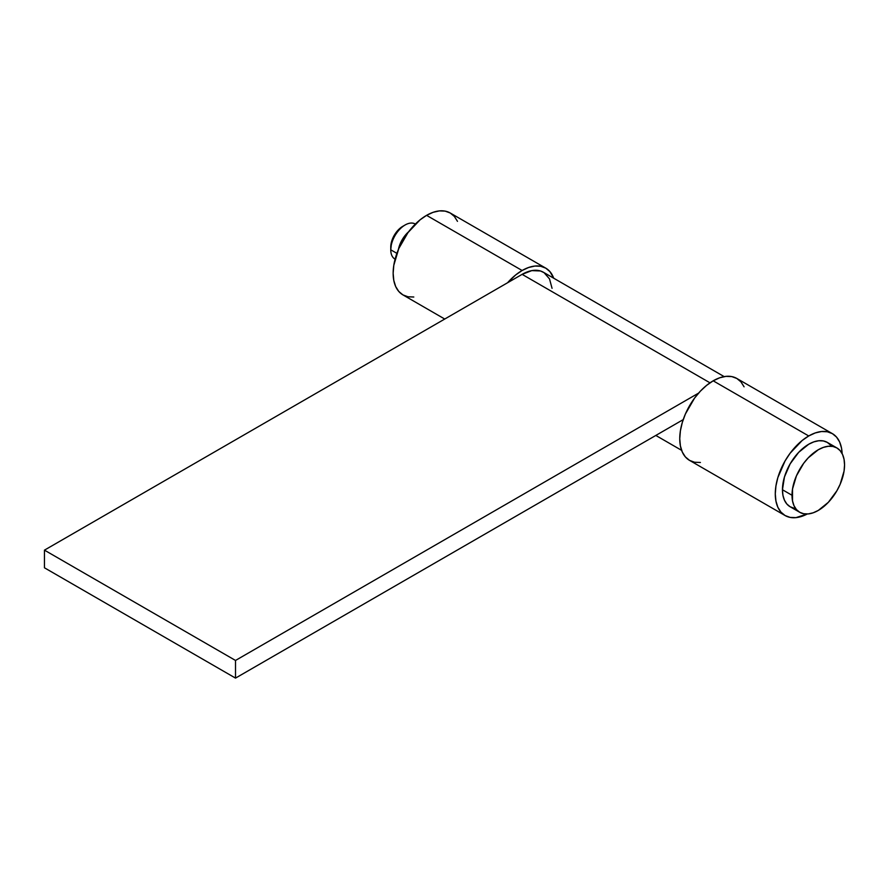 <?xml version="1.0" encoding="UTF-8"?>
<svg xmlns="http://www.w3.org/2000/svg" width="889" height="889" viewBox="0 0 889 889"><rect width="100%" height="100%" fill="white"/><g stroke="black" fill="none" stroke-linecap="round" stroke-linejoin="round"><path stroke-width="1.33" d="M398.405 249.453A20.269 11.701 -60 0 1 408.596 231.796L402.128 239.83L398.405 249.453M415.363 224.072L415.23 223.995A20.269 11.701 120 0 0 399.606 229.418A20.269 11.701 120 0 0 390.76 249.82L396.894 253.354L390.76 249.82A20.269 11.701 -60 0 1 405.095 224.995A20.269 11.701 -60 0 1 415.352 224.072M792.01 495.262A37.149 21.447 -60 0 1 808.223 457.868A37.149 21.447 -60 0 1 836.86 447.923A37.149 21.447 -60 0 1 844.55 464.925L844.05 459.302L842.55 454.468L840.127 450.623L836.86 447.923L832.871 446.445L828.337 446.267L823.403 447.378L818.28 449.756L808.223 457.868L803.678 463.302L796.433 475.848L792.51 489.05L792.51 500.885L794.01 505.719L796.433 509.564L799.7 512.275L803.678 513.742L808.223 513.931L813.157 512.809L818.28 510.43L828.337 502.318L836.86 490.817L840.127 484.338L844.05 471.137L844.55 464.925A37.149 21.447 -60 0 1 828.337 502.318A37.149 21.447 -60 0 1 799.7 512.275A37.149 21.447 -60 0 1 792.01 495.262L782.453 489.75L792.01 495.262M836.86 447.923L827.303 442.4A37.149 21.447 120 0 0 798.666 452.357A37.149 21.447 120 0 0 782.453 489.75A37.149 21.447 120 0 0 790.143 506.752L786.876 504.041L784.454 500.196L782.953 495.373L782.453 489.75L784.454 476.982L790.143 463.858L798.666 452.357L808.723 444.244L813.846 441.866L818.78 440.744L823.325 440.933L827.303 442.4L830.57 445.111M390.76 247.064L390.76 249.82L391.671 241.252L394.26 235.285L398.139 230.062L402.706 226.373A16.891 9.746 120 0 0 390.76 247.064M395.094 259.166A20.269 11.701 -60 0 1 390.76 249.82A20.269 11.701 120 0 0 394.96 259.099L395.094 259.166M794.133 508.23L790.143 506.752L799.7 512.275M744.082 386.815L740.993 381.926L736.837 378.47L731.769 376.592L725.991 376.369L719.712 377.792L713.189 380.814L808.723 435.966A47.284 27.303 -60 0 1 832.371 433.632A47.284 27.303 -60 0 1 842.127 453.601L841.516 448.112L839.616 441.966L836.527 437.077L832.371 433.632L827.303 431.754L821.525 431.521L815.246 432.943L808.723 435.966L802.2 440.477L790.143 453.201L785.076 460.924L777.831 477.637L775.93 485.983L775.286 493.884L775.93 501.04L777.831 507.186L780.92 512.075L785.076 515.531L790.143 517.409L795.933 517.642L807.268 513.998A47.284 27.303 -60 0 1 785.076 515.531A47.284 27.303 -60 0 1 777.831 477.637A47.284 27.303 -60 0 1 808.723 435.966L713.189 380.814A47.284 27.303 120 0 0 682.296 422.486A47.284 27.303 120 0 0 689.542 460.38L694.609 462.247L700.399 462.48M832.371 433.632L736.837 378.47A47.284 27.303 120 0 0 713.189 380.814L706.666 385.326L700.399 391.138L694.609 398.05L685.386 414.018L682.296 422.486L680.396 430.821L679.752 438.722L680.396 445.889L682.296 452.034L685.386 456.924L689.542 460.369L785.076 515.531M457.479 221.339L454.39 216.449L450.234 213.004A47.284 27.303 120 0 0 426.587 215.349L522.121 270.5A47.284 27.303 -60 0 1 545.768 268.156A47.284 27.303 -60 0 1 553.703 278.201L549.924 271.612L545.768 268.156L540.701 266.278L534.922 266.055L528.644 267.478L522.121 270.5L515.598 275.012L507.541 282.78A47.284 27.303 -60 0 1 522.121 270.5L426.587 215.349L420.064 219.85L408.007 232.574L398.783 248.553L393.794 265.355L393.149 273.256L393.794 280.424L395.694 286.569L398.783 291.459L402.939 294.904L408.007 296.782L413.796 297.015M545.768 268.156L450.234 213.004L445.167 211.126L439.388 210.893L433.11 212.315L426.587 215.349A47.284 27.303 120 0 0 395.694 257.01A47.284 27.303 120 0 0 402.939 294.904L444.744 319.04M724.168 376.614L543.401 272.256A42.561 24.57 120 0 0 522.121 274.357L44.45 550.147L235.518 660.449L235.518 678.107L235.518 660.449L44.45 550.147L44.45 567.793L235.518 678.107L683.208 419.63L235.518 678.107L44.45 567.793L44.45 550.147L522.121 274.357L531.778 270.623L540.412 270.956L544.057 272.656L549.513 278.89L552.058 288.325M235.518 660.449L698.621 393.094L235.518 660.449M522.121 274.357L710 382.826L522.121 274.357M512.297 280.035L510.897 279.224M405.095 224.995L402.706 226.373M655.826 435.443L681.607 450.334"/></g></svg>
